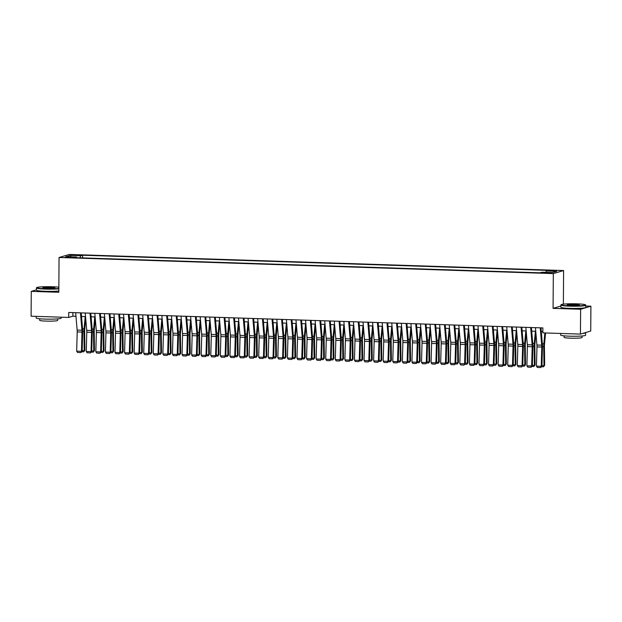 <?xml version="1.0" encoding="UTF-8"?>
<svg xmlns="http://www.w3.org/2000/svg" width="622" height="622" viewBox="0 0 622 622"><rect width="100%" height="100%" fill="white"/><g stroke="black" fill="none" stroke-linecap="round" stroke-linejoin="round"><path stroke-width="0.93" d="M67.409 257.539L71.491 257.298L69.19 257.01L65.108 257.259L67.409 257.539M563.602 270.539L69.337 254.437L59.059 257.5L553.323 273.594L563.602 270.539L563.369 304.158M560.85 306.055L553.082 308.372L580.621 309.266L590.9 306.203L585.784 306.04M590.9 306.203L590.729 331.044L580.443 334.1L580.621 309.266M580.443 334.1L542.851 332.879L542.882 327.911L68.731 312.469L68.7 317.438L72.867 316.194L75.97 316.295M549.156 272.654L543.099 272.817L547.438 273.167L551.387 272.934L549.156 272.654L549.156 273.182M76.646 257.718L76.452 257.065L74.508 257.648L540.036 272.809L541.98 272.226L552.523 272.568L556.744 271.316L546.209 270.967L548.153 270.391L82.625 255.23L80.673 255.805L80.145 257.827M76.452 257.065L65.916 256.723L70.138 255.463L80.673 255.805M36.403 289.844L31.271 291.376L31.1 316.209L68.7 317.438M31.271 291.376L58.81 292.27L59.059 257.5M553.082 308.372L553.323 273.594M81.513 316.474L85.548 316.606M91.092 316.785L95.127 316.917M100.671 317.103L104.706 317.236M110.249 317.414L114.285 317.547M119.828 317.725L123.864 317.858M129.407 318.036L133.442 318.169M138.986 318.347L143.021 318.48M148.565 318.658L152.6 318.791M158.143 318.969L162.179 319.102M167.722 319.28L171.758 319.413M177.301 319.599L181.336 319.731M186.88 319.91L190.915 320.042M196.459 320.221L200.494 320.353M206.037 320.532L210.073 320.664M215.616 320.843L219.652 320.975M225.195 321.154L229.23 321.286M234.774 321.465L238.809 321.597M244.353 321.776L248.388 321.908M253.931 322.095L257.967 322.227M263.51 322.406L267.546 322.538M273.089 322.717L277.124 322.849M282.668 323.028L286.703 323.16M292.247 323.339L296.282 323.471M301.825 323.65L305.861 323.782M311.404 323.961L315.44 324.093M320.983 324.272L325.018 324.404M330.562 324.591L334.597 324.723M340.141 324.902L344.176 325.034M349.719 325.213L353.755 325.345M359.298 325.524L363.334 325.656M368.877 325.835L372.912 325.967M378.456 326.146L382.491 326.278M388.035 326.457L392.07 326.589M397.613 326.768L401.649 326.9M407.192 327.086L411.228 327.219M416.771 327.397L420.806 327.53M426.35 327.708L430.385 327.841M435.929 328.019L439.964 328.152M445.507 328.33L449.543 328.463M455.086 328.641L459.122 328.774M464.665 328.952L468.7 329.085M474.244 329.263L478.279 329.396M483.823 329.582L487.858 329.714M493.401 329.893L497.437 330.025M502.98 330.204L507.016 330.336M512.559 330.515L516.594 330.647M522.138 330.826L526.173 330.958M531.717 331.137L535.752 331.269M541.296 331.448L542.858 331.503M72.891 312.602L72.867 316.194M545.844 272.35L546.209 270.967M82.602 257.912L82.625 255.23M70.138 255.463L71.001 256.886M540.23 327.825L541.715 345.179A4.984 1.384 -88.1 0 1 541.77 347.045L541.249 366.296L541.941 366.272L542.462 347.022A7.48 2.068 91.9 0 0 542.384 344.223L540.984 327.848M535.441 327.67L536.926 345.023A4.984 1.384 -88.1 0 1 536.98 346.889L536.459 366.14L541.249 366.296L540.705 367.563L537.346 367.454L536.459 366.14M541.941 366.272L540.705 367.563M541.956 365.596L543.978 365.666L543.721 346.641A7.48 2.068 -88.1 0 1 543.838 343.787L544.864 332.941M543.48 366.809L544.67 365.277L543.48 366.809L541.583 366.747M545.572 332.964L544.491 344.355A4.984 1.384 91.9 0 0 544.413 346.26L544.67 365.277M569.931 305.853A12.168 1.073 0.4 0 0 585.442 304.834A12.168 1.073 0.4 0 0 576.711 303.839A12.168 1.073 0.4 0 0 561.207 304.663A12.168 1.073 0.4 0 0 569.931 305.853M585.442 304.834L585.737 305.13A12.471 1.104 -179.6 0 1 585.792 305.231A12.471 1.104 -179.6 0 1 569.845 306.18A12.471 1.104 -179.6 0 1 560.857 305.06A12.471 1.104 -179.6 0 1 560.904 304.959L561.207 304.663M571.626 305.348A6.088 0.536 -179.6 0 1 567.264 304.85A6.088 0.536 -179.6 0 1 575.016 304.345A6.088 0.536 -179.6 0 1 579.385 304.935A6.088 0.536 -179.6 0 1 571.626 305.348M578.989 305.083A5.785 0.513 0.4 0 0 574.93 304.663A5.785 0.513 0.4 0 0 567.653 305.005M585.489 332.599A12.471 1.104 -179.6 0 1 585.597 332.747L585.582 335.235A12.471 1.104 -179.6 0 1 569.635 336.183A12.471 1.104 -179.6 0 1 560.647 335.064L560.655 333.462M585.597 332.747A12.471 1.104 -179.6 0 1 582.674 333.439M582.083 335.973L582.075 337.497A8.98 0.793 -179.6 0 1 570.592 338.174A8.98 0.793 -179.6 0 1 564.123 337.373L564.131 335.849M585.792 305.231L585.776 307.416A12.471 1.104 -179.6 0 1 569.83 308.364A12.471 1.104 -179.6 0 1 560.842 307.245L560.857 305.06M58.849 287.216A12.168 1.073 0.4 0 0 52.271 286.758A12.168 1.073 0.4 0 0 36.768 287.589A12.168 1.073 0.4 0 0 45.492 288.779A12.168 1.073 0.4 0 0 58.841 288.452M58.833 288.795A12.471 1.104 -179.6 0 1 45.406 289.098A12.471 1.104 -179.6 0 1 36.418 287.978A12.471 1.104 -179.6 0 1 36.465 287.877L36.768 287.589M47.186 288.274A6.088 0.536 -179.6 0 1 42.825 287.768A6.088 0.536 -179.6 0 1 50.576 287.263A6.088 0.536 -179.6 0 1 54.946 287.854A6.088 0.536 -179.6 0 1 47.186 288.274M54.549 288.002A5.785 0.513 0.4 0 0 50.491 287.582A5.785 0.513 0.4 0 0 43.213 287.924M61.15 317.189L61.143 318.153A12.471 1.104 -179.6 0 1 45.196 319.102A12.471 1.104 -179.6 0 1 36.208 317.982L36.216 316.38M57.644 318.892L57.636 320.416A8.98 0.793 -179.6 0 1 46.152 321.1A8.98 0.793 -179.6 0 1 39.684 320.291L39.691 318.767M58.818 290.979A12.471 1.104 -179.6 0 1 45.39 291.283A12.471 1.104 -179.6 0 1 36.403 290.163L36.418 287.978M530.652 327.514L532.137 344.868A4.984 1.384 -88.1 0 1 532.191 346.734L531.67 365.985L532.362 365.961L532.883 346.703A7.48 2.068 91.9 0 0 532.805 343.912L531.406 327.537M525.862 327.359L527.347 344.712A4.984 1.384 -88.1 0 1 527.402 346.578L526.881 365.829L531.67 365.985L531.126 367.252L527.767 367.143L526.881 365.829M532.362 365.961L531.126 367.252M521.073 327.203L522.558 344.557A4.984 1.384 -88.1 0 1 522.612 346.423L522.091 365.674L522.783 365.643L523.304 346.392A7.48 2.068 91.9 0 0 523.226 343.601L521.827 327.226M516.283 327.048L517.768 344.401A4.984 1.384 -88.1 0 1 517.823 346.267L517.302 365.518L522.091 365.674L521.547 366.941L518.188 366.825L517.302 365.518M522.783 365.643L521.547 366.941M511.494 326.892L512.979 344.246A4.984 1.384 -88.1 0 1 513.033 346.112L512.512 365.363L513.204 365.332L513.725 346.081A7.48 2.068 91.9 0 0 513.648 343.29L512.248 326.915M506.705 326.737L508.19 344.09A4.984 1.384 -88.1 0 1 508.244 345.956L507.723 365.207L512.512 365.363L511.968 366.622L508.609 366.513L507.723 365.207M513.204 365.332L511.968 366.622M501.915 326.573L503.4 343.935A4.984 1.384 -88.1 0 1 503.455 345.801L502.934 365.052L503.626 365.021L504.147 345.77A7.48 2.068 91.9 0 0 504.069 342.979L502.669 326.604M497.126 326.418L498.611 343.779A4.984 1.384 -88.1 0 1 498.665 345.638L498.144 364.896L502.934 365.052L502.389 366.311L499.031 366.202L498.144 364.896M503.626 365.021L502.389 366.311M532.378 365.285L534.399 365.355L534.142 346.33A7.48 2.068 -88.1 0 1 534.259 343.476L535.41 331.262M533.901 366.49L535.091 364.966L533.901 366.49L532.004 366.428M535.931 333.322L534.912 344.044A4.984 1.384 91.9 0 0 534.834 345.949L535.091 364.966M522.799 364.974L524.82 365.036L524.564 346.019A7.48 2.068 -88.1 0 1 524.68 343.165L525.831 330.951M524.323 366.179L525.512 364.655L524.323 366.179L522.426 366.117M526.352 333.003L525.333 343.733A4.984 1.384 91.9 0 0 525.256 345.63L525.512 364.655M513.22 364.663L515.241 364.725L514.985 345.708A7.48 2.068 -88.1 0 1 515.102 342.854L516.252 330.632M514.744 365.868L515.933 364.344L514.744 365.868L512.847 365.806M516.773 332.692L515.755 343.422A4.984 1.384 91.9 0 0 515.677 345.319L515.933 364.344M503.641 364.352L505.663 364.414L505.406 345.397A7.48 2.068 -88.1 0 1 505.523 342.543L506.673 330.321M505.165 365.557L506.355 364.033L505.165 365.557L503.268 365.495M507.194 332.381L506.176 343.111A4.984 1.384 91.9 0 0 506.098 345.008L506.355 364.033M492.336 326.262L493.821 343.624A4.984 1.384 -88.1 0 1 493.876 345.482L493.355 364.741L494.047 364.71L494.568 345.459A7.48 2.068 91.9 0 0 494.49 342.66L493.091 326.286M487.547 326.107L489.032 343.468A4.984 1.384 -88.1 0 1 489.086 345.327L488.565 364.578L493.355 364.741L492.811 366L489.452 365.892L488.565 364.578M494.047 364.71L492.811 366M494.062 364.041L496.084 364.103L495.827 345.086A7.48 2.068 -88.1 0 1 495.944 342.232L497.095 330.01M495.586 365.246L496.776 363.714L495.586 365.246L493.689 365.184M497.616 332.07L496.597 342.792A4.984 1.384 91.9 0 0 496.519 344.697L496.776 363.714M482.758 325.951L484.243 343.313A4.984 1.384 -88.1 0 1 484.297 345.171L483.776 364.422L484.468 364.399L484.989 345.148A7.48 2.068 91.9 0 0 484.911 342.349L483.512 325.975M477.968 325.796L479.453 343.157A4.984 1.384 -88.1 0 1 479.508 345.016L478.987 364.267L483.776 364.422L483.232 365.689L479.873 365.58L478.987 364.267M484.468 364.399L483.232 365.689M484.484 363.73L486.505 363.792L486.248 344.767A7.48 2.068 -88.1 0 1 486.365 341.921L487.516 329.699M486.007 364.935L487.197 363.403L486.007 364.935L484.11 364.873M488.037 331.759L487.018 342.481A4.984 1.384 91.9 0 0 486.94 344.386L487.197 363.403M473.179 325.64L474.664 342.994A4.984 1.384 -88.1 0 1 474.718 344.86L474.197 364.111L474.889 364.088L475.41 344.837A7.48 2.068 91.9 0 0 475.332 342.038L473.933 325.664M468.389 325.485L469.874 342.839A4.984 1.384 -88.1 0 1 469.929 344.705L469.408 363.956L474.197 364.111L473.653 365.378L470.294 365.269L469.408 363.956M474.889 364.088L473.653 365.378M474.905 363.411L476.926 363.481L476.67 344.456A7.48 2.068 -88.1 0 1 476.786 341.61L477.937 329.388M476.429 364.624L477.618 363.092L476.429 364.624L474.532 364.562M478.458 331.448L477.439 342.17A4.984 1.384 91.9 0 0 477.362 344.075L477.618 363.092M463.6 325.329L465.085 342.683A4.984 1.384 -88.1 0 1 465.139 344.549L464.618 363.8L465.31 363.777L465.831 344.526A7.48 2.068 91.9 0 0 465.754 341.727L464.354 325.353M458.811 325.174L460.296 342.528A4.984 1.384 -88.1 0 1 460.35 344.394L459.829 363.645L464.618 363.8L464.074 365.067L460.715 364.958L459.829 363.645M465.31 363.777L464.074 365.067M465.326 363.1L467.347 363.17L467.091 344.145A7.48 2.068 -88.1 0 1 467.208 341.291L468.358 329.077M466.85 364.313L468.039 362.781L466.85 364.313L464.953 364.251M468.879 331.137L467.861 341.859A4.984 1.384 91.9 0 0 467.783 343.764L468.039 362.781M454.021 325.018L455.506 342.372A4.984 1.384 -88.1 0 1 455.561 344.238L455.04 363.489L455.732 363.466L456.253 344.207A7.48 2.068 91.9 0 0 456.175 341.416L454.775 325.042M449.232 324.863L450.717 342.217A4.984 1.384 -88.1 0 1 450.771 344.083L450.25 363.334L455.04 363.489L454.495 364.756L451.137 364.647L450.25 363.334M455.732 363.466L454.495 364.756M455.747 362.789L457.769 362.859L457.512 343.834A7.48 2.068 -88.1 0 1 457.629 340.98L458.779 328.766M457.271 363.994L458.461 362.47L457.271 363.994L455.374 363.932M459.3 330.826L458.282 341.548A4.984 1.384 91.9 0 0 458.204 343.453L458.461 362.47M444.442 324.707L445.927 342.061A4.984 1.384 -88.1 0 1 445.982 343.927L445.461 363.178L446.153 363.147L446.674 343.896A7.48 2.068 91.9 0 0 446.596 341.105L445.197 324.731M439.653 324.552L441.138 341.906A4.984 1.384 -88.1 0 1 441.192 343.772L440.671 363.023L445.461 363.178L444.917 364.445L441.558 364.329L440.671 363.023M446.153 363.147L444.917 364.445M446.168 362.478L448.19 362.54L447.933 343.523A7.48 2.068 -88.1 0 1 448.05 340.669L449.201 328.455M447.692 363.683L448.882 362.159L447.692 363.683L445.795 363.621M449.722 330.507L448.703 341.237A4.984 1.384 91.9 0 0 448.625 343.134L448.882 362.159M434.864 324.396L436.349 341.75A4.984 1.384 -88.1 0 1 436.403 343.616L435.882 362.867L436.574 362.836L437.095 343.585A7.48 2.068 91.9 0 0 437.017 340.794L435.618 324.42M430.074 324.241L431.559 341.595A4.984 1.384 -88.1 0 1 431.614 343.461L431.093 362.712L435.882 362.867L435.338 364.127L431.979 364.018L431.093 362.712M436.574 362.836L435.338 364.127M436.59 362.167L438.611 362.229L438.354 343.212A7.48 2.068 -88.1 0 1 438.471 340.358L439.622 328.136M438.113 363.372L439.303 361.848L438.113 363.372L436.216 363.31M440.143 330.196L439.124 340.926A4.984 1.384 91.9 0 0 439.046 342.823L439.303 361.848M425.285 324.078L426.77 341.439A4.984 1.384 -88.1 0 1 426.824 343.305L426.303 362.556L426.995 362.525L427.516 343.274A7.48 2.068 91.9 0 0 427.438 340.483L426.039 324.109M420.495 323.922L421.98 341.284A4.984 1.384 -88.1 0 1 422.035 343.142L421.514 362.401L426.303 362.556L425.759 363.816L422.4 363.707L421.514 362.401M426.995 362.525L425.759 363.816M427.011 361.856L429.032 361.918L428.776 342.901A7.48 2.068 -88.1 0 1 428.892 340.047L430.043 327.825M428.535 363.061L429.724 361.537L428.535 363.061L426.638 362.999M430.564 329.885L429.545 340.615A4.984 1.384 91.9 0 0 429.468 342.512L429.724 361.537M415.706 323.767L417.191 341.128A4.984 1.384 -88.1 0 1 417.245 342.986L416.724 362.245L417.416 362.214L417.937 342.963A7.48 2.068 91.9 0 0 417.86 340.164L416.46 323.79M410.917 323.611L412.402 340.973A4.984 1.384 -88.1 0 1 412.456 342.831L411.935 362.082L416.724 362.245L416.18 363.505L412.821 363.396L411.935 362.082M417.416 362.214L416.18 363.505M417.432 361.545L419.453 361.607L419.197 342.59A7.48 2.068 -88.1 0 1 419.314 339.736L420.464 327.514M418.956 362.75L420.145 361.219L418.956 362.75L417.059 362.688M420.985 329.574L419.967 340.296A4.984 1.384 91.9 0 0 419.889 342.201L420.145 361.219M406.127 323.456L407.612 340.817A4.984 1.384 -88.1 0 1 407.667 342.675L407.146 361.926L407.838 361.903L408.359 342.652A7.48 2.068 91.9 0 0 408.281 339.853L406.881 323.479M401.338 323.3L402.823 340.662A4.984 1.384 -88.1 0 1 402.877 342.52L402.356 361.771L407.146 361.926L406.601 363.194L403.243 363.085L402.356 361.771M407.838 361.903L406.601 363.194M407.853 361.234L409.875 361.296L409.618 342.271A7.48 2.068 -88.1 0 1 409.735 339.425L410.885 327.203M409.377 362.439L410.567 360.908L409.377 362.439L407.48 362.377M411.406 329.263L410.388 339.985A4.984 1.384 91.9 0 0 410.31 341.89L410.567 360.908M396.548 323.145L398.033 340.498A4.984 1.384 -88.1 0 1 398.088 342.364L397.567 361.615L398.259 361.592L398.78 342.341A7.48 2.068 91.9 0 0 398.702 339.542L397.303 323.168M391.759 322.989L393.244 340.343A4.984 1.384 -88.1 0 1 393.298 342.209L392.777 361.46L397.567 361.615L397.023 362.883L393.664 362.774L392.777 361.46M398.259 361.592L397.023 362.883M398.274 360.915L400.296 360.985L400.039 341.96A7.48 2.068 -88.1 0 1 400.156 339.114L401.307 326.892M399.798 362.128L400.988 360.597L399.798 362.128L397.901 362.066M401.828 328.952L400.809 339.674A4.984 1.384 91.9 0 0 400.731 341.579L400.988 360.597M386.97 322.834L388.455 340.187A4.984 1.384 -88.1 0 1 388.509 342.053L387.988 361.304L388.68 361.281L389.201 342.03A7.48 2.068 91.9 0 0 389.123 339.231L387.724 322.857M382.18 322.678L383.665 340.032A4.984 1.384 -88.1 0 1 383.72 341.898L383.199 361.149L387.988 361.304L387.444 362.572L384.085 362.463L383.199 361.149M388.68 361.281L387.444 362.572M388.696 360.604L390.717 360.674L390.46 341.649A7.48 2.068 -88.1 0 1 390.577 338.796L391.728 326.581M390.219 361.817L391.409 360.286L390.219 361.817L388.322 361.755M392.249 328.641L391.23 339.363A4.984 1.384 91.9 0 0 391.152 341.268L391.409 360.286M377.391 322.523L378.876 339.876A4.984 1.384 -88.1 0 1 378.93 341.742L378.409 360.993L379.101 360.97L379.622 341.711A7.48 2.068 91.9 0 0 379.544 338.92L378.145 322.546M372.601 322.367L374.086 339.721A4.984 1.384 -88.1 0 1 374.141 341.587L373.62 360.838L378.409 360.993L377.865 362.261L374.506 362.152L373.62 360.838M379.101 360.97L377.865 362.261M379.117 360.293L381.138 360.363L380.882 341.338A7.48 2.068 -88.1 0 1 380.998 338.485L382.149 326.27M380.641 361.499L381.83 359.975L380.641 361.499L378.744 361.436M382.67 328.33L381.651 339.052A4.984 1.384 91.9 0 0 381.574 340.957L381.83 359.975M367.812 322.212L369.297 339.565A4.984 1.384 -88.1 0 1 369.351 341.431L368.83 360.682L369.522 360.651L370.043 341.4A7.48 2.068 91.9 0 0 369.966 338.609L368.566 322.235M363.023 322.056L364.508 339.41A4.984 1.384 -88.1 0 1 364.562 341.276L364.041 360.527L368.83 360.682L368.286 361.95L364.927 361.833L364.041 360.527M369.522 360.651L368.286 361.95M369.538 359.982L371.559 360.045L371.303 341.027A7.48 2.068 -88.1 0 1 371.42 338.174L372.57 325.959M371.062 361.188L372.251 359.664L371.062 361.188L369.165 361.125M373.091 328.012L372.073 338.741A4.984 1.384 91.9 0 0 371.995 340.638L372.251 359.664M358.233 321.901L359.718 339.254A4.984 1.384 -88.1 0 1 359.773 341.12L359.252 360.371L359.944 360.34L360.465 341.089A7.48 2.068 91.9 0 0 360.387 338.298L358.987 321.924M353.444 321.745L354.929 339.099A4.984 1.384 -88.1 0 1 354.983 340.965L354.462 360.216L359.252 360.371L358.707 361.631L355.349 361.522L354.462 360.216M359.944 360.34L358.707 361.631M359.959 359.671L361.981 359.734L361.724 340.716A7.48 2.068 -88.1 0 1 361.841 337.863L362.991 325.64M361.483 360.877L362.673 359.353L361.483 360.877L359.586 360.814M363.512 327.701L362.494 338.43A4.984 1.384 91.9 0 0 362.416 340.327L362.673 359.353M348.654 321.582L350.139 338.943A4.984 1.384 -88.1 0 1 350.194 340.809L349.673 360.06L350.365 360.029L350.886 340.778A7.48 2.068 91.9 0 0 350.808 337.987L349.408 321.613M343.865 321.426L345.35 338.788A4.984 1.384 -88.1 0 1 345.404 340.646L344.883 359.905L349.673 360.06L349.129 361.32L345.77 361.211L344.883 359.905M350.365 360.029L349.129 361.32M350.38 359.361L352.402 359.423L352.145 340.405A7.48 2.068 -88.1 0 1 352.262 337.552L353.413 325.329M351.904 360.566L353.094 359.042L351.904 360.566L350.007 360.503M353.934 327.39L352.915 338.119A4.984 1.384 91.9 0 0 352.837 340.016L353.094 359.042M339.076 321.271L340.561 338.632A4.984 1.384 -88.1 0 1 340.615 340.491L340.094 359.749L340.786 359.718L341.307 340.467A7.48 2.068 91.9 0 0 341.229 337.668L339.83 321.294M334.286 321.115L335.771 338.477A4.984 1.384 -88.1 0 1 335.826 340.335L335.305 359.586L340.094 359.749L339.55 361.009L336.191 360.9L335.305 359.586M340.786 359.718L339.55 361.009M340.802 359.049L342.823 359.112L342.567 340.094A7.48 2.068 -88.1 0 1 342.683 337.241L343.834 325.018M342.325 360.255L343.515 358.731L342.325 360.255L340.428 360.192M344.355 327.079L343.336 337.8A4.984 1.384 91.9 0 0 343.258 339.705L343.515 358.731M329.497 320.96L330.982 338.321A4.984 1.384 -88.1 0 1 331.036 340.18L330.515 359.43L331.207 359.407L331.728 340.156A7.48 2.068 91.9 0 0 331.65 337.357L330.251 320.983M324.707 320.804L326.192 338.166A4.984 1.384 -88.1 0 1 326.247 340.024L325.726 359.275L330.515 359.43L329.971 360.698L326.612 360.589L325.726 359.275M331.207 359.407L329.971 360.698M331.223 358.738L333.244 358.801L332.988 339.775A7.48 2.068 -88.1 0 1 333.104 336.93L334.255 324.707M332.747 359.944L333.936 358.412L332.747 359.944L330.85 359.881M334.776 326.768L333.757 337.489A4.984 1.384 91.9 0 0 333.68 339.394L333.936 358.412M319.918 320.649L321.403 338.003A4.984 1.384 -88.1 0 1 321.457 339.869L320.936 359.119L321.628 359.096L322.149 339.845A7.48 2.068 91.9 0 0 322.072 337.046L320.672 320.672M315.129 320.493L316.614 337.847A4.984 1.384 -88.1 0 1 316.668 339.713L316.147 358.964L320.936 359.119L320.392 360.387L317.033 360.278L316.147 358.964M321.628 359.096L320.392 360.387M321.644 358.42L323.665 358.49L323.409 339.464A7.48 2.068 -88.1 0 1 323.526 336.619L324.676 324.396M323.168 359.633L324.357 358.101L323.168 359.633L321.271 359.57M325.197 326.457L324.179 337.178A4.984 1.384 91.9 0 0 324.101 339.083L324.357 358.101M310.339 320.338L311.824 337.692A4.984 1.384 -88.1 0 1 311.879 339.558L311.358 358.808L312.05 358.785L312.571 339.534A7.48 2.068 91.9 0 0 312.493 336.735L311.093 320.361M305.55 320.182L307.035 337.536A4.984 1.384 -88.1 0 1 307.089 339.402L306.568 358.653L311.358 358.808L310.813 360.076L307.455 359.967L306.568 358.653M312.05 358.785L310.813 360.076M312.065 358.109L314.087 358.179L313.83 339.153A7.48 2.068 -88.1 0 1 313.947 336.3L315.097 324.085M313.589 359.322L314.779 357.79L313.589 359.322L311.692 359.259M315.618 326.146L314.6 336.867A4.984 1.384 91.9 0 0 314.522 338.772L314.779 357.79M300.76 320.027L302.245 337.381A4.984 1.384 -88.1 0 1 302.3 339.247L301.779 358.497L302.471 358.474L302.992 339.215A7.48 2.068 91.9 0 0 302.914 336.424L301.514 320.05M295.971 319.871L297.456 337.225A4.984 1.384 -88.1 0 1 297.51 339.091L296.989 358.342L301.779 358.497L301.235 359.765L297.876 359.656L296.989 358.342M302.471 358.474L301.235 359.765M291.182 319.716L292.667 337.07A4.984 1.384 -88.1 0 1 292.721 338.936L292.2 358.186L292.892 358.155L293.413 338.904A7.48 2.068 91.9 0 0 293.335 336.113L291.936 319.739M286.392 319.56L287.877 336.914A4.984 1.384 -88.1 0 1 287.932 338.78L287.411 358.031L292.2 358.186L291.656 359.454L288.297 359.337L287.411 358.031M292.892 358.155L291.656 359.454M281.603 319.405L283.088 336.759A4.984 1.384 -88.1 0 1 283.142 338.625L282.621 357.875L283.313 357.844L283.834 338.593A7.48 2.068 91.9 0 0 283.756 335.802L282.357 319.428M276.813 319.249L278.298 336.603A4.984 1.384 -88.1 0 1 278.353 338.469L277.832 357.72L282.621 357.875L282.077 359.135L278.718 359.026L277.832 357.72M283.313 357.844L282.077 359.135M302.486 357.798L304.508 357.868L304.251 338.842A7.48 2.068 -88.1 0 1 304.368 335.989L305.519 323.774M304.01 359.003L305.2 357.479L304.01 359.003L302.113 358.941M306.04 325.835L305.021 336.556A4.984 1.384 91.9 0 0 304.943 338.461L305.2 357.479M292.908 357.487L294.929 357.549L294.673 338.531A7.48 2.068 -88.1 0 1 294.789 335.678L295.94 323.463M294.431 358.692L295.621 357.168L294.431 358.692L292.534 358.63M296.461 325.516L295.442 336.245A4.984 1.384 91.9 0 0 295.364 338.143L295.621 357.168M283.329 357.176L285.35 357.238L285.094 338.22A7.48 2.068 -88.1 0 1 285.21 335.367L286.361 323.145M284.853 358.381L286.042 356.857L284.853 358.381L282.956 358.319M286.882 325.205L285.863 335.934A4.984 1.384 91.9 0 0 285.786 337.832L286.042 356.857M272.024 319.086L273.509 336.448A4.984 1.384 -88.1 0 1 273.563 338.314L273.042 357.564L273.734 357.533L274.255 338.282A7.48 2.068 91.9 0 0 274.178 335.491L272.778 319.117M267.235 318.93L268.72 336.292A4.984 1.384 -88.1 0 1 268.774 338.15L268.253 357.409L273.042 357.564L272.498 358.824L269.139 358.715L268.253 357.409M273.734 357.533L272.498 358.824M273.75 356.865L275.771 356.927L275.515 337.909A7.48 2.068 -88.1 0 1 275.632 335.056L276.782 322.834M275.274 358.07L276.463 356.546L275.274 358.07L273.377 358.008M277.303 324.894L276.285 335.623A4.984 1.384 91.9 0 0 276.207 337.521L276.463 356.546M262.445 318.775L263.93 336.137A4.984 1.384 -88.1 0 1 263.985 337.995L263.464 357.253L264.156 357.222L264.677 337.971A7.48 2.068 91.9 0 0 264.599 335.172L263.199 318.798M257.656 318.62L259.141 335.981A4.984 1.384 -88.1 0 1 259.195 337.839L258.674 357.09L263.464 357.253L262.919 358.513L259.561 358.404L258.674 357.09M264.156 357.222L262.919 358.513M264.171 356.554L266.193 356.616L265.936 337.598A7.48 2.068 -88.1 0 1 266.053 334.745L267.203 322.523M265.695 357.759L266.885 356.235L265.695 357.759L263.798 357.697M267.724 324.583L266.706 335.305A4.984 1.384 91.9 0 0 266.628 337.21L266.885 356.235M252.866 318.464L254.351 335.826A4.984 1.384 -88.1 0 1 254.406 337.684L253.885 356.935L254.577 356.911L255.098 337.66A7.48 2.068 91.9 0 0 255.02 334.861L253.62 318.487M248.077 318.308L249.562 335.67A4.984 1.384 -88.1 0 1 249.616 337.528L249.095 356.779L253.885 356.935L253.341 358.202L249.982 358.093L249.095 356.779M254.577 356.911L253.341 358.202M254.592 356.243L256.614 356.305L256.357 337.279A7.48 2.068 -88.1 0 1 256.474 334.434L257.625 322.212M256.116 357.448L257.306 355.916L256.116 357.448L254.219 357.386M258.146 324.272L257.127 334.994A4.984 1.384 91.9 0 0 257.049 336.899L257.306 355.916M243.288 318.153L244.773 335.507A4.984 1.384 -88.1 0 1 244.827 337.373L244.306 356.624L244.998 356.6L245.519 337.349A7.48 2.068 91.9 0 0 245.441 334.55L244.042 318.176M238.498 317.998L239.983 335.351A4.984 1.384 -88.1 0 1 240.038 337.217L239.517 356.468L244.306 356.624L243.762 357.891L240.403 357.782L239.517 356.468M244.998 356.6L243.762 357.891M245.014 355.924L247.035 355.994L246.778 336.968A7.48 2.068 -88.1 0 1 246.895 334.123L248.046 321.901M246.537 357.137L247.727 355.605L246.537 357.137L244.64 357.075M248.567 323.961L247.548 334.683A4.984 1.384 91.9 0 0 247.47 336.588L247.727 355.605M233.709 317.842L235.194 335.196A4.984 1.384 -88.1 0 1 235.248 337.062L234.727 356.313L235.419 356.289L235.94 337.038A7.48 2.068 91.9 0 0 235.862 334.239L234.463 317.865M228.919 317.687L230.404 335.04A4.984 1.384 -88.1 0 1 230.459 336.906L229.938 356.157L234.727 356.313L234.183 357.58L230.824 357.471L229.938 356.157M235.419 356.289L234.183 357.58M235.435 355.613L237.456 355.683L237.2 336.657A7.48 2.068 -88.1 0 1 237.316 333.804L238.467 321.59M236.959 356.826L238.148 355.294L236.959 356.826L235.062 356.764M238.988 323.65L237.969 334.372A4.984 1.384 91.9 0 0 237.892 336.277L238.148 355.294M224.13 317.531L225.615 334.885A4.984 1.384 -88.1 0 1 225.669 336.751L225.148 356.002L225.84 355.978L226.361 336.72A7.48 2.068 91.9 0 0 226.284 333.928L224.884 317.554M219.341 317.375L220.826 334.729A4.984 1.384 -88.1 0 1 220.88 336.595L220.359 355.846L225.148 356.002L224.604 357.269L221.245 357.16L220.359 355.846M225.84 355.978L224.604 357.269M225.856 355.302L227.877 355.372L227.621 336.346A7.48 2.068 -88.1 0 1 227.738 333.493L228.888 321.279M227.38 356.507L228.569 354.983L227.38 356.507L225.483 356.445M229.409 323.339L228.391 334.061A4.984 1.384 91.9 0 0 228.313 335.966L228.569 354.983M214.551 317.22L216.036 334.574A4.984 1.384 -88.1 0 1 216.091 336.44L215.57 355.691L216.262 355.66L216.783 336.409A7.48 2.068 91.9 0 0 216.705 333.617L215.305 317.243M209.762 317.065L211.247 334.418A4.984 1.384 -88.1 0 1 211.301 336.284L210.78 355.535L215.57 355.691L215.025 356.958L211.667 356.841L210.78 355.535M216.262 355.66L215.025 356.958M216.277 354.991L218.299 355.053L218.042 336.035A7.48 2.068 -88.1 0 1 218.159 333.182L219.309 320.968M217.801 356.196L218.991 354.672L217.801 356.196L215.904 356.134M219.83 323.02L218.812 333.75A4.984 1.384 91.9 0 0 218.734 335.647L218.991 354.672M204.972 316.909L206.457 334.263A4.984 1.384 -88.1 0 1 206.512 336.129L205.991 355.38L206.683 355.349L207.204 336.098A7.48 2.068 91.9 0 0 207.126 333.306L205.727 316.932M200.183 316.753L201.668 334.107A4.984 1.384 -88.1 0 1 201.722 335.973L201.201 355.224L205.991 355.38L205.447 356.639L202.088 356.53L201.201 355.224M206.683 355.349L205.447 356.639M206.698 354.68L208.72 354.742L208.463 335.724A7.48 2.068 -88.1 0 1 208.58 332.871L209.731 320.649M208.222 355.885L209.412 354.361L208.222 355.885L206.325 355.823M210.252 322.709L209.233 333.439A4.984 1.384 91.9 0 0 209.155 335.336L209.412 354.361M195.394 316.59L196.879 333.952A4.984 1.384 -88.1 0 1 196.933 335.818L196.412 355.069L197.104 355.038L197.625 335.787A7.48 2.068 91.9 0 0 197.547 332.995L196.148 316.621M190.604 316.435L192.089 333.796A4.984 1.384 -88.1 0 1 192.144 335.655L191.623 354.913L196.412 355.069L195.868 356.328L192.509 356.219L191.623 354.913M197.104 355.038L195.868 356.328M197.12 354.369L199.141 354.431L198.885 335.413A7.48 2.068 -88.1 0 1 199.001 332.56L200.152 320.338M198.643 355.574L199.833 354.05L198.643 355.574L196.746 355.512M200.673 322.398L199.654 333.128A4.984 1.384 91.9 0 0 199.576 335.025L199.833 354.05M185.815 316.279L187.3 333.641A4.984 1.384 -88.1 0 1 187.354 335.499L186.833 354.758L187.525 354.727L188.046 335.476A7.48 2.068 91.9 0 0 187.968 332.677L186.569 316.303M181.025 316.124L182.51 333.485A4.984 1.384 -88.1 0 1 182.565 335.344L182.044 354.594L186.833 354.758L186.289 356.017L182.93 355.908L182.044 354.594M187.525 354.727L186.289 356.017M187.541 354.058L189.562 354.12L189.306 335.102A7.48 2.068 -88.1 0 1 189.422 332.249L190.573 320.027M189.065 355.263L190.254 353.739L189.065 355.263L187.168 355.201M191.094 322.087L190.075 332.809A4.984 1.384 91.9 0 0 189.998 334.714L190.254 353.739M176.236 315.968L177.721 333.33A4.984 1.384 -88.1 0 1 177.775 335.188L177.254 354.439L177.946 354.416L178.467 335.165A7.48 2.068 91.9 0 0 178.39 332.366L176.99 315.992M171.447 315.813L172.932 333.174A4.984 1.384 -88.1 0 1 172.986 335.033L172.465 354.283L177.254 354.439L176.71 355.706L173.351 355.597L172.465 354.283M177.946 354.416L176.71 355.706M177.962 353.747L179.983 353.809L179.727 334.784A7.48 2.068 -88.1 0 1 179.844 331.938L180.994 319.716M179.486 354.952L180.675 353.42L179.486 354.952L177.589 354.89M181.515 321.776L180.497 332.498A4.984 1.384 91.9 0 0 180.419 334.403L180.675 353.42M166.657 315.657L168.142 333.011A4.984 1.384 -88.1 0 1 168.197 334.877L167.676 354.128L168.368 354.105L168.889 334.854A7.48 2.068 91.9 0 0 168.811 332.055L167.411 315.681M161.868 315.502L163.353 332.856A4.984 1.384 -88.1 0 1 163.407 334.722L162.886 353.972L167.676 354.128L167.131 355.395L163.773 355.286L162.886 353.972M168.368 354.105L167.131 355.395M168.383 353.428L170.405 353.498L170.148 334.473A7.48 2.068 -88.1 0 1 170.265 331.627L171.415 319.405M169.907 354.641L171.097 353.109L169.907 354.641L168.01 354.579M171.936 321.465L170.918 332.187A4.984 1.384 91.9 0 0 170.84 334.092L171.097 353.109M157.078 315.346L158.563 332.7A4.984 1.384 -88.1 0 1 158.618 334.566L158.097 353.817L158.789 353.794L159.31 334.543A7.48 2.068 91.9 0 0 159.232 331.744L157.832 315.37M152.289 315.191L153.774 332.545A4.984 1.384 -88.1 0 1 153.828 334.411L153.307 353.661L158.097 353.817L157.553 355.084L154.194 354.975L153.307 353.661M158.789 353.794L157.553 355.084M158.804 353.117L160.826 353.187L160.569 334.162A7.48 2.068 -88.1 0 1 160.686 331.308L161.837 319.094M160.328 354.33L161.518 352.798L160.328 354.33L158.431 354.268M162.358 321.154L161.339 331.876A4.984 1.384 91.9 0 0 161.261 333.781L161.518 352.798M147.5 315.035L148.985 332.389A4.984 1.384 -88.1 0 1 149.039 334.255L148.518 353.506L149.21 353.483L149.731 334.224A7.48 2.068 91.9 0 0 149.653 331.433L148.254 315.059M142.71 314.88L144.195 332.234A4.984 1.384 -88.1 0 1 144.25 334.1L143.729 353.35L148.518 353.506L147.974 354.773L144.615 354.664L143.729 353.35M149.21 353.483L147.974 354.773M149.226 352.806L151.247 352.876L150.99 333.851A7.48 2.068 -88.1 0 1 151.107 330.997L152.258 318.783M150.749 354.011L151.939 352.487L150.749 354.011L148.852 353.949M152.779 320.843L151.76 331.565A4.984 1.384 91.9 0 0 151.682 333.47L151.939 352.487M137.921 314.724L139.406 332.078A4.984 1.384 -88.1 0 1 139.46 333.944L138.939 353.195L139.631 353.164L140.152 333.913A7.48 2.068 91.9 0 0 140.074 331.122L138.675 314.748M133.131 314.569L134.616 331.923A4.984 1.384 -88.1 0 1 134.671 333.789L134.15 353.039L138.939 353.195L138.395 354.462L135.036 354.346L134.15 353.039M139.631 353.164L138.395 354.462M139.647 352.495L141.668 352.557L141.412 333.54A7.48 2.068 -88.1 0 1 141.528 330.686L142.679 318.472M141.171 353.7L142.36 352.176L141.171 353.7L139.274 353.638M143.2 320.524L142.181 331.254A4.984 1.384 91.9 0 0 142.104 333.151L142.36 352.176M128.342 314.413L129.827 331.767A4.984 1.384 -88.1 0 1 129.881 333.633L129.36 352.884L130.052 352.853L130.573 333.602A7.48 2.068 91.9 0 0 130.496 330.811L129.096 314.437M123.553 314.258L125.038 331.612A4.984 1.384 -88.1 0 1 125.092 333.478L124.571 352.728L129.36 352.884L128.816 354.143L125.457 354.035L124.571 352.728M130.052 352.853L128.816 354.143M130.068 352.184L132.089 352.246L131.833 333.229A7.48 2.068 -88.1 0 1 131.95 330.375L133.1 318.153M131.592 353.389L132.781 351.865L131.592 353.389L129.695 353.327M133.621 320.213L132.603 330.943A4.984 1.384 91.9 0 0 132.525 332.84L132.781 351.865M118.763 314.094L120.248 331.456A4.984 1.384 -88.1 0 1 120.303 333.322L119.782 352.573L120.474 352.542L120.995 333.291A7.48 2.068 91.9 0 0 120.917 330.5L119.517 314.126M113.974 313.939L115.459 331.301A4.984 1.384 -88.1 0 1 115.513 333.159L114.992 352.417L119.782 352.573L119.237 353.832L115.879 353.724L114.992 352.417M120.474 352.542L119.237 353.832M120.489 351.873L122.511 351.935L122.254 332.918A7.48 2.068 -88.1 0 1 122.371 330.064L123.521 317.842M122.013 353.078L123.203 351.554L122.013 353.078L120.116 353.016M124.042 319.902L123.024 330.632A4.984 1.384 91.9 0 0 122.946 332.529L123.203 351.554M109.184 313.783L110.669 331.145A4.984 1.384 -88.1 0 1 110.724 333.003L110.203 352.262L110.895 352.231L111.416 332.98A7.48 2.068 91.9 0 0 111.338 330.181L109.939 313.807M104.395 313.628L105.88 330.99A4.984 1.384 -88.1 0 1 105.934 332.848L105.413 352.099L110.203 352.262L109.659 353.521L106.3 353.413L105.413 352.099M110.895 352.231L109.659 353.521M110.91 351.562L112.932 351.624L112.675 332.607A7.48 2.068 -88.1 0 1 112.792 329.753L113.943 317.531M112.434 352.767L113.624 351.243L112.434 352.767L110.537 352.705M114.464 319.591L113.445 330.313A4.984 1.384 91.9 0 0 113.367 332.218L113.624 351.243M99.606 313.472L101.091 330.834A4.984 1.384 -88.1 0 1 101.145 332.692L100.624 351.943L101.316 351.92L101.837 332.669A7.48 2.068 91.9 0 0 101.759 329.87L100.36 313.496M94.816 313.317L96.301 330.679A4.984 1.384 -88.1 0 1 96.356 332.537L95.835 351.788L100.624 351.943L100.08 353.21L96.721 353.102L95.835 351.788M101.316 351.92L100.08 353.21M101.332 351.251L103.353 351.313L103.096 332.288A7.48 2.068 -88.1 0 1 103.213 329.442L104.364 317.22M102.855 352.456L104.045 350.925L102.855 352.456L100.958 352.394M104.885 319.28L103.866 330.002A4.984 1.384 91.9 0 0 103.788 331.907L104.045 350.925M90.027 313.161L91.512 330.515A4.984 1.384 -88.1 0 1 91.566 332.381L91.045 351.632L91.737 351.609L92.258 332.358A7.48 2.068 91.9 0 0 92.18 329.559L90.781 313.185M85.237 313.006L86.722 330.36A4.984 1.384 -88.1 0 1 86.777 332.226L86.256 351.477L91.045 351.632L90.501 352.899L87.142 352.791L86.256 351.477M91.737 351.609L90.501 352.899M91.753 350.932L93.774 351.002L93.518 331.977A7.48 2.068 -88.1 0 1 93.634 329.131L94.785 316.909M93.277 352.145L94.466 350.614L93.277 352.145L91.38 352.083M95.306 318.969L94.287 329.691A4.984 1.384 91.9 0 0 94.21 331.596L94.466 350.614M80.448 312.85L81.933 330.204A4.984 1.384 -88.1 0 1 81.987 332.07L81.466 351.321L82.158 351.298L82.679 332.047A7.48 2.068 91.9 0 0 82.602 329.248L81.202 312.874M75.659 312.695L77.144 330.049A4.984 1.384 -88.1 0 1 77.198 331.915L76.677 351.166L81.466 351.321L80.922 352.588L77.563 352.48L76.677 351.166M82.158 351.298L80.922 352.588M82.174 350.621L84.195 350.691L83.939 331.666A7.48 2.068 -88.1 0 1 84.056 328.813L85.206 316.598M83.698 351.834L84.887 350.303L83.698 351.834L81.801 351.772M85.727 318.658L84.709 329.38A4.984 1.384 91.9 0 0 84.631 331.285L84.887 350.303M547.049 273.151L547.049 272.584M541.715 345.179L536.926 345.023M541.77 347.045L536.98 346.889M542.47 346.602L543.721 346.641M542.345 343.741L543.838 343.787M532.137 344.868L527.347 344.712M532.191 346.734L527.402 346.578M522.558 344.557L517.768 344.401M522.612 346.423L517.823 346.267M512.979 344.246L508.19 344.09M513.033 346.112L508.244 345.956M503.4 343.935L498.611 343.779M503.455 345.801L498.665 345.638M532.891 346.291L534.142 346.33M532.766 343.43L534.259 343.476M523.312 345.98L524.564 346.019M523.188 343.119L524.68 343.165M513.733 345.669L514.985 345.708M513.609 342.808L515.102 342.854M504.154 345.35L505.406 345.397M504.03 342.497L505.523 342.543M493.821 343.624L489.032 343.468M493.876 345.482L489.086 345.327M494.576 345.039L495.827 345.086M494.451 342.186L495.944 342.232M484.243 343.313L479.453 343.157M484.297 345.171L479.508 345.016M484.997 344.728L486.248 344.767M484.872 341.867L486.365 341.921M474.664 342.994L469.874 342.839M474.718 344.86L469.929 344.705M475.418 344.417L476.67 344.456M475.294 341.556L476.786 341.61M465.085 342.683L460.296 342.528M465.139 344.549L460.35 344.394M465.839 344.106L467.091 344.145M465.715 341.245L467.208 341.291M455.506 342.372L450.717 342.217M455.561 344.238L450.771 344.083M456.26 343.795L457.512 343.834M456.136 340.934L457.629 340.98M445.927 342.061L441.138 341.906M445.982 343.927L441.192 343.772M446.682 343.484L447.933 343.523M446.557 340.623L448.05 340.669M436.349 341.75L431.559 341.595M436.403 343.616L431.614 343.461M437.103 343.173L438.354 343.212M436.978 340.312L438.471 340.358M426.77 341.439L421.98 341.284M426.824 343.305L422.035 343.142M427.524 342.854L428.776 342.901M427.4 340.001L428.892 340.047M417.191 341.128L412.402 340.973M417.245 342.986L412.456 342.831M417.945 342.543L419.197 342.59M417.821 339.69L419.314 339.736M407.612 340.817L402.823 340.662M407.667 342.675L402.877 342.52M408.366 342.232L409.618 342.271M408.242 339.371L409.735 339.425M398.033 340.498L393.244 340.343M398.088 342.364L393.298 342.209M398.788 341.921L400.039 341.96M398.663 339.06L400.156 339.114M388.455 340.187L383.665 340.032M388.509 342.053L383.72 341.898M389.209 341.61L390.46 341.649M389.084 338.749L390.577 338.796M378.876 339.876L374.086 339.721M378.93 341.742L374.141 341.587M379.63 341.299L380.882 341.338M379.506 338.438L380.998 338.485M369.297 339.565L364.508 339.41M369.351 341.431L364.562 341.276M370.051 340.988L371.303 341.027M369.927 338.127L371.42 338.174M359.718 339.254L354.929 339.099M359.773 341.12L354.983 340.965M360.472 340.677L361.724 340.716M360.348 337.816L361.841 337.863M350.139 338.943L345.35 338.788M350.194 340.809L345.404 340.646M350.894 340.358L352.145 340.405M350.769 337.505L352.262 337.552M340.561 338.632L335.771 338.477M340.615 340.491L335.826 340.335M341.315 340.047L342.567 340.094M341.19 337.194L342.683 337.241M330.982 338.321L326.192 338.166M331.036 340.18L326.247 340.024M331.736 339.736L332.988 339.775M331.612 336.875L333.104 336.93M321.403 338.003L316.614 337.847M321.457 339.869L316.668 339.713M322.157 339.425L323.409 339.464M322.033 336.564L323.526 336.619M311.824 337.692L307.035 337.536M311.879 339.558L307.089 339.402M312.578 339.114L313.83 339.153M312.454 336.253L313.947 336.3M302.245 337.381L297.456 337.225M302.3 339.247L297.51 339.091M292.667 337.07L287.877 336.914M292.721 338.936L287.932 338.78M283.088 336.759L278.298 336.603M283.142 338.625L278.353 338.469M303 338.803L304.251 338.842M302.875 335.942L304.368 335.989M293.421 338.492L294.673 338.531M293.296 335.631L294.789 335.678M283.842 338.181L285.094 338.22M283.718 335.32L285.21 335.367M273.509 336.448L268.72 336.292M273.563 338.314L268.774 338.15M274.263 337.863L275.515 337.909M274.139 335.009L275.632 335.056M263.93 336.137L259.141 335.981M263.985 337.995L259.195 337.839M264.684 337.552L265.936 337.598M264.56 334.698L266.053 334.745M254.351 335.826L249.562 335.67M254.406 337.684L249.616 337.528M255.106 337.241L256.357 337.279M254.981 334.379L256.474 334.434M244.773 335.507L239.983 335.351M244.827 337.373L240.038 337.217M245.527 336.93L246.778 336.968M245.402 334.068L246.895 334.123M235.194 335.196L230.404 335.04M235.248 337.062L230.459 336.906M235.948 336.619L237.2 336.657M235.824 333.757L237.316 333.804M225.615 334.885L220.826 334.729M225.669 336.751L220.88 336.595M226.369 336.308L227.621 336.346M226.245 333.446L227.738 333.493M216.036 334.574L211.247 334.418M216.091 336.44L211.301 336.284M216.79 335.997L218.042 336.035M216.666 333.135L218.159 333.182M206.457 334.263L201.668 334.107M206.512 336.129L201.722 335.973M207.212 335.686L208.463 335.724M207.087 332.824L208.58 332.871M196.879 333.952L192.089 333.796M196.933 335.818L192.144 335.655M197.633 335.367L198.885 335.413M197.508 332.513L199.001 332.56M187.3 333.641L182.51 333.485M187.354 335.499L182.565 335.344M188.054 335.056L189.306 335.102M187.93 332.202L189.422 332.249M177.721 333.33L172.932 333.174M177.775 335.188L172.986 335.033M178.475 334.745L179.727 334.784M178.351 331.884L179.844 331.938M168.142 333.011L163.353 332.856M168.197 334.877L163.407 334.722M168.896 334.434L170.148 334.473M168.772 331.573L170.265 331.627M158.563 332.7L153.774 332.545M158.618 334.566L153.828 334.411M159.318 334.123L160.569 334.162M159.193 331.262L160.686 331.308M148.985 332.389L144.195 332.234M149.039 334.255L144.25 334.1M149.739 333.812L150.99 333.851M149.614 330.951L151.107 330.997M139.406 332.078L134.616 331.923M139.46 333.944L134.671 333.789M140.16 333.501L141.412 333.54M140.036 330.64L141.528 330.686M129.827 331.767L125.038 331.612M129.881 333.633L125.092 333.478M130.581 333.19L131.833 333.229M130.457 330.329L131.95 330.375M120.248 331.456L115.459 331.301M120.303 333.322L115.513 333.159M121.002 332.871L122.254 332.918M120.878 330.018L122.371 330.064M110.669 331.145L105.88 330.99M110.724 333.003L105.934 332.848M111.424 332.56L112.675 332.607M111.299 329.707L112.792 329.753M101.091 330.834L96.301 330.679M101.145 332.692L96.356 332.537M101.845 332.249L103.096 332.288M101.72 329.388L103.213 329.442M91.512 330.515L86.722 330.36M91.566 332.381L86.777 332.226M92.266 331.938L93.518 331.977M92.142 329.077L93.634 329.131M81.933 330.204L77.144 330.049M81.987 332.07L77.198 331.915M82.687 331.627L83.939 331.666M82.563 328.766L84.056 328.813"/></g></svg>

